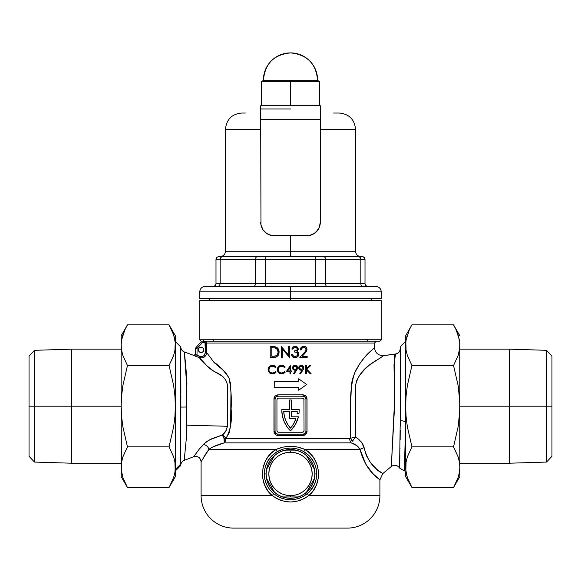 <?xml version="1.0" encoding="UTF-8"?>
<svg xmlns="http://www.w3.org/2000/svg" width="581" height="581" viewBox="0 0 581 581"><rect width="100%" height="100%" fill="white"/><g stroke="black" fill="none" stroke-linecap="round" stroke-linejoin="round"><path stroke-width="0.87" d="M202.079 341.127L201.229 341.621L202.246 342.521L204.628 341.163L203.241 341.163M203.8 349.835A2.709 2.709 0 0 1 201.091 352.544A2.709 2.709 0 0 1 198.382 349.835L199.174 347.917L201.091 347.126L203.009 347.917L203.8 349.835L203.009 351.752L201.091 352.544L199.174 351.752L198.382 349.835A2.709 2.709 0 0 1 201.091 347.126A2.709 2.709 0 0 1 203.8 349.835M291.444 416.802L291.444 411.384L291.444 416.802L298.409 416.802L295.453 424.413L290.493 430.891L286.811 426.476A28.992 28.992 0 0 0 286.811 426.483L284.073 421.421L282.388 415.923L281.814 410.208A28.992 28.992 0 0 0 281.814 410.215A28.992 28.992 0 0 1 281.821 409.489L289.549 409.489L289.549 400.004L291.444 400.004L291.444 409.489L299.164 409.489A28.992 28.992 0 0 1 298.997 413.418L297.087 413.418A27.096 27.096 0 0 0 297.247 411.384L291.444 411.384L291.444 416.802L298.409 416.802A28.992 28.992 0 0 1 290.493 430.891A28.992 28.992 0 0 1 281.821 409.489L289.549 409.489L289.549 400.004L291.444 400.004L291.444 409.489L299.164 409.489A28.992 28.992 0 0 1 298.997 413.418L297.087 413.418A27.096 27.096 0 0 0 297.247 411.384A27.096 27.096 0 0 1 297.087 413.418M391.325 466.332L394.506 402.045L394.005 364.715L395.508 354.134A5.418 5.403 180 0 0 400.229 348.774A5.418 5.403 0 0 1 395.508 354.134L383.671 355.623L369.574 364.919L364.483 369.501L359.53 375.399L356.785 380.308L355.347 386.176L355.412 437.072L358.68 439.229L362.362 443.31L363.721 446.157L366.284 455.453L370.62 462.825L376.72 469.259L382.814 473.609L379.909 479.841L372.987 473.697L365.848 464.313L360.009 449.367L304.793 449.367A2.709 0.378 -59.7 0 0 303.841 451.684C294.93 446.84 286.034 446.84 277.159 451.684C268.945 456.76 264.645 464.168 264.268 473.922L266.113 473.922L266.585 469.165L267.972 464.589L270.223 460.377L273.259 456.681L276.955 453.645L281.168 451.393L285.743 450.006L290.5 449.534L295.257 450.006L299.832 451.393L304.045 453.645L307.741 456.681L310.777 460.377L313.028 464.589L314.415 469.165L314.887 473.922L316.732 473.922L315.839 467.226L314.728 464.023L313.232 461.031L309.136 455.744L303.841 451.684L300.704 450.115L295.707 448.561L290.485 448.024L283.572 448.975L277.159 451.684L271.85 455.758L267.768 461.031L265.161 467.218L264.268 473.922L264.892 479.521L266.708 484.801L269.62 489.558L273.462 493.559L277.239 496.218L281.407 498.178L285.896 499.399L290.5 499.805L295.133 499.399L299.6 498.178L303.783 496.203L309.571 491.649L314.292 484.801L316.115 479.499L316.732 473.922L314.887 473.922L314.415 478.679L313.028 483.254L310.777 487.466L307.741 491.163L304.045 494.199L299.832 496.45L295.257 497.837L290.5 498.302L285.743 497.837L281.168 496.45L276.955 494.199L273.259 491.163L270.223 487.466L267.972 483.254L266.585 478.679L266.113 473.922L264.268 473.922C264.457 481.867 267.521 488.41 273.462 493.559A2.709 0.428 -49.9 0 1 272.249 495.593L201.091 495.593L201.091 461.728L201.091 495.593A32.514 32.514 0 0 0 233.606 528.107L347.394 528.107A32.514 32.514 0 0 0 379.909 495.593L308.751 495.593L304.691 498.324L300.195 500.335L295.431 501.563L290.5 501.977L285.598 501.563L280.812 500.335L276.331 498.331L272.249 495.593L267.754 490.647L264.522 484.75L262.743 478.236L262.43 474.866L263.004 468.112L265.125 461.713L266.73 458.743L270.899 453.5L276.207 449.367L208.884 449.367L208.005 450.558M266.548 469.346A24.387 24.387 0 0 1 274.566 455.468L266.548 469.346A24.387 24.387 0 0 0 266.548 478.497L274.566 492.376A24.387 24.387 0 0 1 266.548 478.497L266.113 473.922L266.548 469.346L274.566 455.468L278.306 452.802L282.482 450.892A24.387 24.387 0 0 1 298.518 450.892L302.694 452.802L306.434 455.468A24.387 24.387 0 0 1 314.452 469.346L314.887 473.922L314.452 478.497A24.387 24.387 0 0 1 306.434 492.376L302.694 495.041L298.518 496.951A24.387 24.387 0 0 1 282.482 496.951L290.5 496.951L290.5 495.593A21.671 21.671 0 0 1 268.829 473.922A21.671 21.671 0 0 1 290.5 452.25L290.5 450.892L282.482 450.892A24.387 24.387 0 0 0 274.566 455.468A24.387 24.387 0 0 1 282.482 450.892L298.518 450.892L290.5 450.892L290.5 452.25A21.671 21.671 0 0 1 312.171 473.922A21.671 21.671 0 0 1 290.5 495.593L290.5 496.951L282.482 496.951L278.306 495.041L274.566 492.376A24.387 24.387 0 0 0 282.482 496.951A24.387 24.387 0 0 1 274.566 492.376L266.548 478.497A24.387 24.387 0 0 1 266.548 469.346M180.793 452.497L180.771 465.519L175.353 470.944L180.771 465.519L180.858 407.085L186.457 407.027L186.791 425.183L227.309 426.265L227.483 393.802L227.302 384.68L226.634 381.732L224.644 378.507L222.124 376.052L212.711 370.605L208.652 367.613L199.436 357.664L193.858 355.485A1.358 1.351 180 0 0 195.674 354.214L197.032 355.354L200.844 356.611L202.754 356.356L204.33 355.252L205.325 352.58L204.991 342.558L202.246 342.521L197.032 348.447L197.032 355.354L197.032 348.447L195.674 348.447L195.674 354.214L197.032 355.354L199.893 356.393C203.023 356.981 204.832 355.71 205.325 352.58L205.325 343.059L204.788 342.521L202.246 342.521L204.628 341.163A1.358 1.358 0 0 1 203.379 340.321M400.229 346.857L405.647 341.432L400.229 346.857L400.229 420.339L400.229 346.857M209.792 448.692L208.884 449.367L276.207 449.367L283.172 447.101L290.493 446.339L297.806 447.094L304.793 449.367L360.009 449.367L356.937 445.663L351.229 442.867L224.259 442.867L224.956 442.003L224.259 442.867L224.019 438.532L225.922 438.532L225.479 440.957M367.715 339.268L367.715 341.163L379.364 341.163A1.896 1.896 0 0 0 381.259 339.268L381.259 300.522L199.741 300.522L199.741 339.268L381.259 339.268L199.741 339.268A1.896 1.896 0 0 0 201.636 341.163A1.896 1.896 0 0 1 199.741 339.268L199.741 300.522L381.259 300.522L381.259 339.268A1.896 1.896 0 0 1 379.364 341.163L201.636 341.163L196.015 347.554L195.674 354.214A1.358 1.351 0 0 1 193.858 355.485L196.567 356.625L197.032 355.354L196.567 356.625L201.992 357.932L204.381 356.995L206.073 355.071L206.683 352.58L213.939 362.29L225.334 372.109L228.958 377.853L230.475 383.387L230.94 393.257L230.664 424.9L229.328 432.511L225.922 438.532L350.387 438.394M404.521 467.393L405.647 421.632L400.229 420.339L400.222 426.309M391.325 466.361L394.216 412.764C394.804 383.896 393.184 353.96 395.508 354.134L395.269 355.449M399.634 465.555L399.59 468.075C397.324 464.945 394.572 464.415 391.333 466.478L382.785 473.609C384.883 473.682 370.046 470.77 364.091 447.704A8.127 2.186 -13.1 0 0 360.009 449.367C358.092 446.048 355.165 443.884 351.229 442.867L224.259 442.867L212.668 447.014M175.426 359.792L175.353 469.39L175.426 359.792M184.983 359.007L184.482 353.611M184.366 352.326L186.929 383.213L186.457 407.027L186.77 433.942L184.3 459.455M193.909 355.528L196.095 356.451M203.227 457.995L208.884 449.367L201.091 461.728C200.38 457.479 197.918 455.802 193.705 456.681L199.319 449.026L205.805 442.192L211.825 438.691L222.378 435.024L226.278 430.238L227.309 426.265L186.791 425.183M364.222 357.758L363.437 358.717M400.229 348.622C399.997 351.578 398.435 353.364 395.538 353.989L383.707 355.587C378.216 355.666 375.144 352.979 374.491 347.532L374.491 343.059L206.683 343.059L206.683 352.58L213.939 362.29C218.659 365.057 223.663 370.242 228.958 377.853C231.027 387.926 231.746 398.334 231.107 409.082C232.277 420.477 230.548 430.296 225.922 438.532L349.704 438.532A5.418 3.82 -90 0 0 351.229 442.867A5.418 3.82 90 0 1 349.704 438.532L350.626 438.248L350.626 404.957L351.418 385.218L352.18 380.192L354.679 372.806L359.784 363.691L365.071 356.749L374.382 347.663M215.457 363.829L214.723 363.103M218.434 366.255L216.277 364.577M306.775 369.196L311.082 373.677L310.109 373.677L306.34 369.756L306.34 373.677L305.613 373.677L305.613 365.551L306.34 365.551L306.34 368.644L309.724 365.551L310.77 365.551L306.775 369.196L310.77 365.551L309.724 365.551L306.34 368.644L306.34 365.551L305.613 365.551L305.613 373.677L306.34 373.677L306.34 369.756L310.109 373.677L311.082 373.677L306.775 369.196L310.77 365.551M297 369.676L294.146 373.888L293.565 373.481L295.823 370.177L294.03 370.068L292.664 368.775L292.671 366.858L294.088 365.522L296.47 365.747L297.581 367.998L294.146 373.888L293.565 373.481L295.823 370.177L293.565 373.481L295.823 370.177L294.966 370.235L295.823 370.177M281.938 373.881L278.626 372.806L277.282 369.959L277.587 367.904L278.546 366.524L281.211 365.355L283.615 365.754L285.184 367.039L284.545 367.526L282.838 366.357L280.906 366.233L279.062 367.134L278.263 368.26L278.139 370.656L279.635 372.53L281.85 373.046L284.545 371.695L285.184 372.181L282.163 373.859M304.843 353.415L302.127 356.306L307.175 356.306L307.175 357.424L299.811 357.424L305.025 351.832L306.049 349.864L305.642 348.353L304.154 347.453L302.258 347.845L301.198 349.915L300.224 349.915L300.377 348.876L301.532 347.082L303.057 346.363L305.003 346.516L306.477 347.699L307.037 349.53L306.615 351.185L302.127 356.306L307.175 356.306L307.175 357.424L299.811 357.424L305.345 351.44L306.049 349.384M288.692 346.581L289.665 346.581L289.665 357.424L282.301 348.912L282.301 357.424L281.327 357.424L281.327 346.581L288.692 355.114L288.692 346.581L288.692 355.114L281.327 346.581L281.327 357.424L282.301 357.424L282.301 348.912L289.665 357.424L289.665 346.581L288.692 346.581M274.043 432.228L273.963 398.922L275.133 396.053L277.965 394.855L303.028 394.855L305.853 396.046L307.022 398.922L307.022 431.436L305.86 434.305L303.028 435.496L277.965 435.496L275.743 434.813L274.043 432.228M279.025 353.233L278.924 350.51L277.253 347.758L274.138 346.646L270.216 346.581L270.216 357.424L270.216 346.581L274.138 346.646L276.578 347.307L278.306 348.992L279.105 352.137L278.531 354.795L276.723 356.785L274.653 357.373L270.216 357.424L275.714 357.184L277.587 356.131L278.749 354.287L278.284 355.238M296.295 350.517L297.014 349.965L294.531 350.888L294.531 351.999L294.531 350.888L296.295 350.517L297.232 349.566L297.102 348.382L295.889 347.511L294.393 347.518L292.86 349.087L291.887 349.087L292.592 347.518L293.971 346.501L295.7 346.349L297.69 347.489L298.264 349.457L297.014 351.352L298.336 352.485L298.837 354.199L297.704 356.741L296.15 357.569L294.429 357.649L292.65 356.828L291.735 355.463L291.473 354.504L292.446 354.504L293.296 356L294.865 356.581L297.334 355.666L297.85 354.548L297.545 353.226L296.208 352.239L294.531 351.999L296.797 352.5L297.733 353.589L297.625 355.26L297.857 354.461M272.736 373.881L269.453 372.806L268.11 369.959L268.422 367.889L269.395 366.509L272.046 365.355L274.435 365.747L276.019 367.039L275.379 367.526L273.666 366.357L271.741 366.233L269.904 367.119L269.097 368.245L268.974 370.671L270.477 372.537L272.888 373.031L275.379 371.695L276.019 372.181L274.45 373.467L272.947 373.866M290.711 373.677L289.977 373.677L289.977 371.804L286.121 371.804L290.558 365.34L290.711 370.969L291.647 370.969L291.647 371.804L290.711 371.804L290.711 373.677L290.711 371.804L291.647 371.804L291.647 370.969L290.711 370.969L290.711 365.34L286.121 371.804L289.977 371.804L289.977 373.677L290.711 373.677M303.551 369.095L300.399 373.888L299.818 373.481L302.076 370.177L300.508 370.148L299.157 369.196L298.736 367.831L299.164 366.415L300.82 365.384L302.28 365.522L303.413 366.429L303.841 367.838L302.904 370.228L303.761 368.477L303.645 366.865L302.28 365.522L299.963 365.696M298.627 390.207L298.627 387.222L274.247 387.222L274.247 381.804L298.627 381.804L298.627 378.819L306.753 384.513L298.627 390.207L298.627 387.222L274.247 387.222L274.247 381.804L298.627 381.804L298.627 378.819L306.753 384.513L298.627 390.207M233.606 528.107A32.514 32.514 0 0 1 201.091 495.593L272.249 495.593C257.753 483.995 259.845 458.336 276.207 449.367A2.709 0.378 -120.3 0 1 277.159 451.684A2.709 0.378 59.7 0 0 276.207 449.367C285.721 445.329 295.25 445.329 304.793 449.367L310.08 453.478L314.256 458.721L317.11 464.807L318.475 471.409L318.265 478.192L316.492 484.721L313.268 490.618L308.751 495.593L379.909 495.593A32.514 32.514 0 0 1 347.394 528.107M207.177 451.735L203.234 457.981M211.288 447.74L210.213 448.401M214.36 446.259L215.123 445.947M219.422 444.334L220.642 443.92M212.544 447.072L215.936 445.62M180.873 392.625L180.771 346.944L175.353 341.534L180.771 346.857C180.894 349.297 182.078 350.997 184.33 351.948L193.851 355.434L195.674 354.163M224.259 442.867A5.418 4.169 90 0 0 225.922 438.532L224.019 438.532A5.418 2.157 -109.6 0 1 224.259 442.867C217.352 444.705 212.232 446.869 208.884 449.367A5.418 4.408 38.7 0 0 203.212 444.552C190.786 460.014 190.786 460.014 203.212 444.552A5.418 4.408 -141.3 0 1 208.884 449.367M213.285 339.268L213.285 341.163L204.788 341.163L206.683 343.059L374.491 343.059L206.683 343.059L206.124 341.722L204.788 341.163L205.514 341.308M347.118 528.107L233.882 528.107M184.918 452.926L185.07 451.357M175.426 359.857L175.44 361.832M186.828 387.048L184.409 352.841C184.787 357.162 188.041 379.938 186.457 407.027L180.858 407.085L180.865 395.327M180.771 347.416L180.771 349.334M383.707 355.587L395.53 354.025M394.39 360.271L394.274 361.215M374.353 361.426L375.827 360.518M383.671 355.623L378.703 358.971M379.771 358.346L381.238 357.402M270.986 373.677L270.136 373.307M400.215 430.187L400.149 439.723M400.033 448.467L400.026 448.837M399.895 455.598L399.684 463.74M225.101 438.328L226.045 438.161M378.543 359.058C372.661 362.747 358.767 369.56 355.347 386.176L355.412 437.072L350.626 438.248L355.412 437.072L352.493 441.197L350.626 438.248A5.418 3.45 -126.3 0 0 352.493 441.197L355.412 437.072L355.928 437.355M361.411 442.018L364.091 447.704A8.127 2.186 166.9 0 0 360.009 449.367C366.357 473.45 381.187 480.073 379.909 479.841C381.143 480.051 366.335 473.399 360.009 449.367M350.626 438.248C351.229 416.606 348.063 392.64 354.679 372.806C363.59 354.17 375.094 348.28 374.491 347.532C375.181 348.23 363.742 353.967 354.715 372.726C348.019 392.792 351.244 416.562 350.626 438.248M203.212 444.552L208.891 440.1L222.378 435.024A5.418 2.157 -109.6 0 1 224.019 438.532L222.378 435.024L224.462 436.549L225.922 438.532A5.418 3.283 39.4 0 0 222.378 435.024C225.079 433.056 226.728 430.136 227.309 426.265L227.454 392.052C229.299 378.819 221.1 374.556 214.2 371.47C205.848 365.289 200.924 360.685 199.436 357.664L199.893 356.393L199.436 357.664C203.597 358.441 206.008 356.749 206.683 352.58L205.325 352.58L206.683 352.58L206.683 343.059L205.325 343.059L206.683 343.059M399.583 467.945L400.229 420.339L405.647 421.632L404.369 470.944L399.59 468.075L404.369 470.944M180.771 464.096L175.353 469.39L180.771 464.096L180.771 346.944M351.396 438.038L350.619 438.023L351.396 438.038M304.793 449.367C321.082 458.278 323.312 483.9 308.751 495.593A2.709 0.428 49.9 0 1 307.538 493.559C313.479 488.418 316.543 481.874 316.732 473.922C316.354 464.154 312.055 456.746 303.841 451.684A2.709 0.378 120.3 0 1 304.793 449.367M308.751 495.593C296.593 504.054 284.421 504.054 272.249 495.593A2.709 0.428 130.1 0 0 273.462 493.559C284.828 501.824 296.187 501.824 307.538 493.559A2.709 0.428 -130.1 0 0 308.751 495.593M277.762 434.145L277.965 435.496C275.547 435.271 274.21 433.92 273.963 431.436L273.963 398.922L275.053 398.922L275.053 431.436L275.053 398.922L275.844 397.005L277.762 396.213L303.231 396.213L277.762 396.213L303.231 396.213L305.483 397.419L305.94 398.922L305.94 431.436L305.141 433.346L303.231 434.145L277.762 434.145L303.231 434.145L277.762 434.145L275.844 433.346L275.053 431.436L275.053 398.922A2.709 2.709 0 0 1 277.762 396.213L277.965 394.855L303.028 394.855C305.439 395.08 306.775 396.438 307.022 398.922L307.022 431.436C306.783 433.913 305.446 435.263 303.028 435.496L303.231 434.145L303.028 435.496L277.965 435.496L277.762 434.145A2.709 2.709 0 0 1 275.053 431.436L275.103 431.959M303.224 396.213L303.028 394.855L303.231 396.213A2.709 2.709 0 0 1 305.94 398.922L305.94 431.436A2.709 2.709 0 0 1 303.231 434.145M277.072 431.24L276.948 430.623L277.42 431.77L278.575 432.249L302.418 432.249L303.565 431.77L304.037 430.623L303.914 399.111L302.418 398.108L278.575 398.108L277.42 398.588L276.948 399.735L276.948 430.623A1.627 1.627 0 0 0 278.575 432.249L302.418 432.249A1.627 1.627 0 0 0 304.037 430.623A1.627 1.627 0 0 1 302.418 432.249L278.575 432.249A1.627 1.627 0 0 1 276.948 430.623L276.948 399.735A1.627 1.627 0 0 1 278.575 398.108A1.627 1.627 0 0 0 277.42 398.581M277.072 399.111L277.42 398.588A1.627 1.627 0 0 0 276.948 399.735M278.575 398.108L302.418 398.108A1.627 1.627 0 0 1 304.037 399.735A1.627 1.627 0 0 0 303.565 398.588M303.565 398.581A1.627 1.627 0 0 0 302.418 398.108M303.914 399.111L304.037 430.623M303.914 431.24L303.565 431.77M291.444 411.384L297.247 411.384L291.444 411.384M289.549 411.384L283.739 411.384L289.549 411.384L289.549 418.698L289.549 411.384L283.739 411.384L284.327 415.945L285.678 420.339L287.755 424.442L290.493 428.139L293.681 423.694L295.911 418.698L289.549 418.698L295.911 418.698A27.096 27.096 0 0 1 290.493 428.139A27.096 27.096 0 0 0 295.911 418.698M283.739 411.392A27.096 27.096 0 0 0 290.493 428.139A27.096 27.096 0 0 1 283.739 411.384M290.493 428.139L287.755 424.442M305.889 431.944L305.94 431.436L307.022 431.436L305.94 431.436M305.94 398.922L307.022 398.922L305.94 398.922M273.963 431.436L275.053 431.436L273.963 431.436M275.053 398.922L273.963 398.922C274.21 396.445 275.539 395.087 277.965 394.855L277.762 396.213M274.152 346.654L274.784 346.726M274.98 346.755L275.394 346.842M279.105 352.137L279.069 351.403M274.668 357.366L274.159 357.409M275.714 357.184L274.101 357.409M272.809 347.707L271.189 347.692L271.189 356.306L271.189 347.692L275.278 347.997L272.787 347.707L275.278 347.997L277.42 349.559L276.171 348.382M278.125 352.456L277.413 349.551L278.132 352.137L277.486 354.555L277.921 353.633L277.108 355.042L275.532 356.03L277.101 355.049L278.103 352.769M277.413 349.551L275.278 347.997L276.781 348.825M275.786 348.186L275.074 347.946M273.883 356.269L276.353 355.659M273.985 356.262L274.762 356.189L273.985 356.262M274.021 356.262L274.588 356.211M272.445 356.306L273.208 356.298M274.138 346.646L273.266 346.596M276.585 347.315L276.222 347.126M278.314 349.007L277.841 348.339M279.098 351.73L279.062 351.323M276.229 357.024L276.723 356.785M278.096 351.454L277.595 349.849L278.125 351.795M274.406 347.823L274.871 347.896M272.366 347.699L272.787 347.707L272.366 347.699M271.189 347.692L271.189 356.306M289.447 357.424L282.301 348.912L289.447 357.424M294.785 346.32L296.274 346.501L295.119 346.305L292.984 347.097L291.887 349.087L292.86 349.087L293.71 347.866M293.717 347.859L296.245 347.641M291.96 348.803L292.141 348.295M294.022 346.479L294.509 346.356M296.804 346.741L298.009 347.99L298.278 349.123L297.29 347.068L295.409 346.32M298.278 349.123L297.014 351.352L297.537 350.931L297.014 351.352L298.692 353.241M297.349 351.52L297.944 351.984M298.583 352.936L298.191 352.275M298.641 353.081L298.837 354.199M298.445 355.768L296.484 357.468L298.176 356.211M296.245 357.54L295.446 357.685M292.744 356.908L296.143 357.569M298.532 355.587L298.816 354.563M294.494 357.664L293.79 357.497M292.446 354.504L293.296 356L292.446 354.504L291.473 354.504L292.65 356.828M296.942 356.037L294.618 356.552L292.868 355.507M297.625 355.252L296.971 356.015M295.816 350.706L295.025 350.866M296.637 350.321L297.29 349.341M296.869 348.084L295.882 347.511M297.102 348.382L297.305 349.116M292.41 347.779L292.156 348.259M295.119 346.305L293.39 346.792M296.274 346.501L295.7 346.349M298.009 347.99L297.697 347.496M293.427 357.351L293.957 357.547M291.785 355.587L292.149 356.255M291.553 354.875L291.655 355.238M294.865 356.581L294.378 356.516M297.181 352.79L297.784 353.735M296.208 352.239L296.724 352.456M294.531 351.999L295.932 352.166M295.097 352.042L295.656 352.115L295.097 352.042M294.749 347.445L295.126 347.416M293.209 348.426L293.565 347.99M303.464 347.423L304.981 347.758L306.013 349.166M302.774 347.576L301.401 348.956L302.745 347.591M301.437 348.869L301.931 348.128M300.377 348.861L300.224 349.915L301.198 349.915L301.408 348.949M303.137 346.356L302.018 346.748M303.761 346.305L304.4 346.356L303.761 346.305M304.4 346.356L306.071 347.206L306.971 348.883M306.318 351.665L307.015 349.203M305.744 350.851L304.016 352.936M301.248 347.351L300.805 347.903M305.584 346.806L305.01 346.516M305.025 351.832L305.591 351.091M274.399 365.732L272.046 365.355M275.307 366.284L273.782 365.507M274.05 366.502L275.379 367.526L275.859 366.836M272.082 366.19L269.904 367.127L271.4 366.306M269.947 367.083L268.829 369.618L268.974 368.579M268.829 369.618L268.894 370.337M270.296 372.421L269.286 371.361M272.474 373.053L270.615 372.617M272.482 373.888L271.538 373.808L275.314 372.922L276.019 372.181L275.379 371.695L272.75 373.038L274.072 372.712M276.019 372.181L275.634 372.632M273.564 373.772L274.45 373.467M268.11 369.959L269.286 372.639M269.504 372.849L270.652 373.561M268.095 369.567L268.117 369.131L268.095 369.567M271.632 365.405L270.071 365.986L268.422 367.889L268.843 367.134M268.175 368.703L268.117 369.131M269.25 367.933L269.904 367.127M269.933 372.138L269.461 371.615M275.307 372.929L275.685 372.574M272.983 373.859L273.484 373.786M269.453 372.806L269.816 373.104M268.342 371.114L268.676 371.825M268.153 370.351L268.233 370.743M269.402 366.502L270.071 365.986M274.893 365.994L274.45 365.754M278.815 371.847L277.994 369.618L279.141 367.061L281.596 366.175L283.23 366.509L284.545 367.526L285.184 367.039L283.615 365.754L281.64 365.34L282.874 365.493M278.008 369.974L278.263 370.99M279.643 372.537L281.647 373.053L279.083 372.116M281.415 373.881L283.63 373.46L285.184 372.181L284.545 371.695L281.647 373.053M281.647 373.888L279.81 373.554L277.841 371.825L278.626 372.806M280.158 373.677L278.299 372.465M277.841 371.825L277.268 369.567L278.052 372.152M277.268 369.567L277.34 368.71L277.268 369.567M278.437 366.633L277.282 369.138M278.56 366.517L279.977 365.623L278.56 366.517M281.168 365.362L279.969 365.623M282.838 366.357L283.23 366.509M281.596 366.175L282.017 366.19M279.614 366.72L278.415 367.947M278.008 369.269L278.263 368.26M283.949 372.276L283.245 372.712M277.587 367.896L277.34 368.71M279.592 365.79L279.221 365.994L279.592 365.79M284.487 366.299L283.245 365.602M284.073 366.001L283.622 365.761M285.184 367.039L284.857 366.647M289.977 367.439L289.977 370.969L287.559 370.969L289.977 367.439L287.559 370.969L289.977 367.439L289.977 370.969L287.559 370.969M293.34 369.669L294.727 370.228M297.319 369.058L297.305 366.676L295.068 365.34L293.238 366.045L292.483 367.831L293.216 369.56L292.766 368.986M295.438 369.378L296.332 368.971L294.429 369.305L295.104 369.407L293.819 368.979L293.209 367.788L293.971 369.088M293.666 366.72L293.209 367.788L293.783 366.611L294.865 366.183L296.281 366.611L295.366 366.197M294.799 366.183L295.199 366.183M296.724 368.441L296.281 366.611L296.847 367.62L296.557 368.724M292.526 368.31L292.664 368.775M292.526 367.33L292.671 366.851M293.645 365.739L294.095 365.522L293.645 365.739M295.068 365.34L294.574 365.384M296.47 365.747L296.034 365.522L296.47 365.747M297.167 366.444L296.855 366.059L297.167 366.444M297.421 368.79L297.399 366.872M296.818 367.446L296.281 366.611M293.376 368.456L293.819 368.979L293.376 368.456M296.099 366.48L295.7 366.277M295.758 369.305L296.332 368.971M293.819 368.979L294.422 369.298M293.783 366.611L293.361 367.134M302.076 370.177L301.219 370.235L302.076 370.177L299.818 373.481L300.399 373.888L302.904 370.228M299.353 366.183L298.736 367.831L299.004 368.95L300.312 370.082L301.648 370.22M303.645 366.872L303.761 368.477M299.622 368.456L301.357 369.407L300.079 368.979L299.505 368.136L299.825 368.746L299.643 367.083L301.285 366.175L302.766 366.843L303.086 368.085L302.534 369.022L300.217 369.08M301.357 369.407L302.316 369.167M300.181 366.502L299.803 366.836M301.786 369.363L302.287 369.189M299.026 368.993L299.469 369.552M298.736 367.831L298.917 368.775M298.779 367.323L298.925 366.843M300.348 365.522L299.171 366.408M299.898 365.739L299.498 366.037M301.321 365.34L300.827 365.384M302.723 365.747L302.287 365.522L302.723 365.747M303.413 366.437L303.108 366.052L303.413 366.437M300.943 366.197L299.767 366.887L300.943 366.197L302.352 366.473L303.071 367.446L302.81 368.724M302.352 366.473L301.619 366.197M302.977 368.441L302.534 366.611M200.837 356.611L201.81 356.603M203.604 355.906L204.323 355.252M199.588 347.583L200.053 347.329M203.343 348.331L203.597 348.796M204.788 341.163L204.788 342.521L204.788 341.163M202.711 342.253L202.246 342.521L201.229 341.621L196.015 347.554L197.032 348.447L196.015 347.554A1.358 1.358 0 0 0 195.674 348.447L197.032 348.447L202.711 342.253M204.788 342.521L205.325 343.059M202.537 341.163L201.934 341.163M205.565 286.433L375.842 286.433L290.5 286.433L290.5 291.858L381.259 291.858L290.5 291.858L290.5 298.627L381.259 298.627L290.5 298.627L290.5 300.522L290.5 298.627L199.741 298.627L290.5 298.627L290.5 291.858L199.741 291.858L199.741 298.627M245.443 113.041L241.732 113.041C231.855 114.007 226.437 119.425 225.479 129.294L260.695 129.294L225.479 129.294L225.479 251.217L290.5 251.217L290.5 235.77L290.5 251.217L225.479 251.217L290.5 251.217L290.5 256.635L266.004 256.635L362.297 256.635L266.004 256.635L265.561 259.344L215.994 259.344L215.994 283.724L215.994 259.344L220.177 259.344L220.177 283.724L220.177 259.344L255.451 259.344L255.451 283.724L255.451 259.344L265.561 259.344L265.561 283.724L265.561 259.344L315.439 259.344L265.561 259.344L266.004 256.635L222.407 256.635L266.004 256.635M320.305 129.294L355.521 129.294L320.305 129.294M290.5 256.635L290.5 251.217L355.521 251.217L355.521 129.294C354.563 119.425 349.145 114.007 339.268 113.041L333.509 113.041M375.842 286.433C379.132 286.76 380.94 288.568 381.259 291.858L199.741 291.858L290.5 291.858L290.5 286.433L375.435 286.433M216.793 257.419L218.173 256.686L222.407 256.635L220.838 257.419L220.177 259.344L220.838 257.419L222.407 256.635L218.173 256.686L216.793 257.419L215.994 259.344L216.793 257.419L216.205 258.298M317.458 256.635L314.996 256.635M335.557 113.041L338.331 113.041M290.5 108.974L260.695 108.974M215.195 285.649L213.285 286.433L215.195 285.649L214.316 286.23L215.195 285.649L215.994 283.724L215.783 284.77L215.994 283.724L315.439 283.724L315.439 259.344L315.439 283.724L325.549 283.724L325.549 259.344L315.439 259.344L315.171 256.838L315.439 259.344L325.549 259.344L325.549 283.724L360.823 283.724L360.823 259.344L325.549 259.344L325.077 257.419L323.944 256.635L325.077 257.419L325.549 259.344L360.823 259.344L360.823 283.724L365.006 283.724L365.006 259.344L360.823 259.344L360.162 257.419L358.593 256.635L360.162 257.419L360.823 259.344L365.006 259.344L365.006 283.731M290.5 251.217L355.521 251.217L290.5 251.217M257.056 256.635L255.923 257.419L255.451 259.344L255.923 257.419L257.056 256.635L221.978 256.686M365.006 259.344L364.207 257.419L362.297 256.635L364.207 257.419L363.328 256.838L364.207 257.419L365.006 259.344M364.207 257.419L364.795 258.298M360.823 259.344L360.162 257.419L359.022 256.686M220.352 258.298L220.177 259.344M358.593 256.635L360.162 257.419L360.648 258.298M220.838 257.419L221.557 256.838M365.217 284.77L365.805 285.649L367.715 286.433L365.805 285.649L365.006 283.724L360.823 283.724L360.99 284.77L360.823 283.724L325.549 283.724L325.672 284.77L325.549 283.724L315.439 283.724L315.476 284.77L315.439 283.724L265.561 283.724L265.524 284.77L265.561 283.724L255.451 283.724L254.979 285.649L253.846 286.433L254.979 285.649L255.451 283.724L220.177 283.724L219.524 285.649L217.955 286.433L219.524 285.649L220.177 283.724L215.994 283.724M361.476 285.649L360.99 284.77L361.476 285.649M363.045 286.433L362.195 286.23L363.045 286.433M326.021 285.649L325.672 284.77L326.021 285.649M327.154 286.433L326.544 286.23L327.154 286.433M315.882 286.433L315.476 284.77L315.882 286.433M213.808 286.382L214.316 286.23M265.43 285.649L265.524 284.77L265.43 285.649M290.5 286.433L205.158 286.433L290.5 286.433M298.518 496.951L290.5 496.951L298.518 496.951A24.387 24.387 0 0 0 306.434 492.376L308.438 488.904L306.434 492.376A24.387 24.387 0 0 1 298.518 496.951M306.434 455.468L314.452 469.346L306.434 455.468A24.387 24.387 0 0 0 298.518 450.892A24.387 24.387 0 0 1 306.434 455.468M314.452 478.497L308.438 488.904L314.452 478.497A24.387 24.387 0 0 0 314.452 469.346A24.387 24.387 0 0 1 314.452 478.497M290.5 495.593L294.727 495.179L298.794 493.944L302.541 491.94L305.824 489.246L308.518 485.963L310.523 482.215L311.757 478.148L312.171 473.922L311.757 469.695L310.523 465.628L308.518 461.88L305.824 458.598L302.541 455.896L298.794 453.899L294.727 452.664L290.5 452.25L286.273 452.664L282.206 453.899L278.459 455.896L275.176 458.598L272.482 461.88L270.477 465.628L269.243 469.695L268.829 473.922L269.243 478.148L270.477 482.215L272.482 485.963L275.176 489.246L278.459 491.94L282.206 493.944L286.273 495.179L290.5 495.593M263.411 80.519L317.589 80.519C316.231 63.779 307.204 54.578 290.5 52.893C273.796 54.578 264.769 63.779 263.411 80.519A27.096 27.096 0 0 1 290.5 52.893A27.096 27.096 0 0 1 317.589 80.519L290.5 80.519L290.5 81.34L319.354 81.34L290.5 81.34L290.5 105.727L290.5 81.34L261.646 81.34L290.5 81.34L290.5 80.519L263.411 80.519L261.646 81.34L261.646 105.727M34.468 406.192L34.468 350.314L34.468 406.192L121.168 406.192L71.724 406.192L71.724 349.159L71.724 406.192L34.468 406.192L34.468 462.062L34.468 406.192L29.05 406.192L34.468 406.192M29.05 356.08L29.05 456.296L29.05 356.08L34.468 350.314L71.724 349.159L121.168 349.159M121.168 463.217L71.724 463.217L71.724 406.192L71.724 463.217L34.468 462.062L29.05 456.296M173.661 477.466L174.917 472.36L173.661 477.466L169.064 487.532L127.457 487.532L169.064 487.532L175.353 476.631L174.917 462.018L173.654 456.906L169.064 446.862L173.668 426.679L174.925 416.468L175.353 406.192L174.917 395.843L173.646 385.552L169.064 365.522L127.457 365.522L122.867 355.47L121.603 350.358L121.168 345.187L121.603 350.358L122.867 355.47L127.457 365.522L169.064 365.522L173.661 355.456L174.917 350.35L175.353 345.187L175.353 335.745L169.064 324.852L127.457 324.852L124.85 329.855L127.457 324.852L169.064 324.852L173.654 334.896L171.664 329.848M122.86 334.91L121.603 340.016L124.85 329.855M174.881 339.812L173.654 334.896L175.244 342.587L174.917 350.35L173.661 355.456L169.064 365.522L173.646 385.552L174.917 395.843L175.353 406.192L175.353 335.745M175.353 476.631L175.353 406.192L174.925 416.468L173.668 426.679L169.064 446.862L127.457 446.862L122.86 456.92L121.603 462.026L121.168 467.197L121.168 476.631L121.603 462.026L122.86 456.92L127.457 446.862L169.064 446.862L173.654 456.906L174.917 462.018L175.353 467.197L175.353 345.187M121.603 472.368L122.867 477.48L127.457 487.532L122.867 477.48L121.276 469.789L121.168 406.192L121.596 416.468L122.852 426.679L127.457 446.862L122.852 426.679L121.596 416.468L121.168 406.192L121.378 463.623M127.457 365.522L122.874 385.552L121.603 395.843L121.168 406.192L121.603 395.843L122.874 385.552L127.457 365.522M127.457 324.852L121.168 335.745L121.168 406.192L121.168 345.187L121.603 340.008M174.917 472.368L175.353 467.197M169.115 487.437L169.667 486.457M169.906 486.021L171.656 482.542M171.642 329.79L169.681 325.941M169.637 325.861L169.115 324.939M124.879 482.586L126.84 486.435M126.883 486.515L127.406 487.437M121.276 342.587L121.168 335.745M127.406 324.939L126.876 325.876M126.585 326.399L124.864 329.834M411.936 324.852L453.543 324.852L411.936 324.852L405.647 335.745L406.083 350.358L407.346 355.47L411.936 365.522L453.543 365.522L458.14 355.456L459.397 350.35L459.832 345.187L459.832 406.192L459.397 395.843L458.126 385.552L453.543 365.522L411.936 365.522L407.354 385.552L406.083 395.843L405.647 406.192L406.075 416.468L407.332 426.679L411.936 446.862L453.543 446.862L458.148 426.679L459.404 416.468L459.832 406.192L459.724 411.333L458.148 426.679L453.543 446.862L411.936 446.862L407.339 456.92L406.083 462.026L405.647 476.631L406.083 462.026L407.339 456.92L411.936 446.862L407.332 426.679L406.075 416.468L405.647 406.192L405.756 469.789L407.346 477.48L411.936 487.532L453.543 487.532L411.936 487.532L407.346 477.48L406.083 472.36M459.36 339.812L456.143 329.848L458.133 334.896L459.724 342.587L459.832 406.192L509.276 406.192L509.276 349.159L509.276 406.192L551.95 406.192L551.95 356.08L551.95 406.192L546.532 406.192L546.532 350.314L546.532 406.192L509.276 406.192L509.276 463.217L509.276 406.192L459.832 406.192L459.832 467.197L459.397 462.018L458.133 456.906L453.543 446.862L458.133 456.906L459.397 462.018L459.832 467.197L459.724 401.021L458.126 385.552L453.543 365.522L458.14 355.456L459.622 348.753M407.339 334.91L406.083 340.016L409.329 329.855M458.14 477.466L459.397 472.36L458.14 477.466L453.543 487.532L459.832 476.631L459.832 467.197L459.397 472.36M459.622 463.623L459.832 467.197L459.622 463.623M405.647 335.745L405.647 406.192L406.083 395.843L407.354 385.552L411.936 365.522L407.346 355.47L406.083 350.358L405.647 345.187L405.647 467.197M409.358 482.586L411.319 486.435M411.363 486.515L411.885 487.437M406.083 340.008L405.647 345.187M411.885 324.939L411.355 325.876M411.065 326.399L409.344 329.834M459.832 476.631L459.724 469.789M453.594 487.437L454.146 486.457M454.386 486.021L456.136 482.542M459.832 335.745L453.543 324.852L456.143 329.848M456.121 329.79L454.16 325.941M454.117 325.861L453.594 324.939M551.95 456.296L551.95 406.192L551.95 456.296L546.532 462.062L546.532 406.192L546.532 462.062L509.276 463.217L459.832 463.217M318.018 229.749L319.274 227.411L316.333 231.804L314.285 233.489L318.018 229.749A13.545 13.545 0 0 0 320.305 222.225L320.305 119.272L260.695 119.272L260.956 224.869L260.695 105.727L320.305 105.727L320.305 119.272L320.305 105.727L260.695 105.727L260.695 119.272L320.305 119.272L320.305 222.225L319.274 227.411L320.044 224.869M261.726 227.411L262.982 229.749L260.956 224.869M266.708 233.482A13.545 13.545 0 0 0 266.723 233.489L271.603 235.508L266.715 233.489L262.982 229.749A13.545 13.545 0 0 1 260.695 222.225A13.545 13.545 0 0 0 274.247 235.77L309.397 235.508L271.603 235.508M314.277 233.489A13.545 13.545 0 0 0 314.292 233.482L309.397 235.508M320.305 222.225A13.545 13.545 0 0 1 306.753 235.77L274.247 235.77A13.545 13.545 0 0 1 271.588 235.508M306.753 235.77A13.545 13.545 0 0 0 309.412 235.508M193.705 456.681L184.221 460.384C182.035 461.358 180.887 463.042 180.771 465.432M379.909 479.841L379.909 495.593M374.491 343.059L376.386 341.163M175.353 341.432L180.771 346.857M225.479 251.217C225.152 254.507 223.344 256.308 220.061 256.635M381.259 291.858L381.259 298.627M371.782 298.627L371.782 300.522M209.218 298.627L209.218 300.522M355.521 251.217C355.848 254.507 357.656 256.308 360.939 256.635M199.741 291.858C200.06 288.568 201.868 286.76 205.158 286.433M317.589 80.519L319.354 81.34L319.354 105.727M127.457 487.532L121.168 476.631M411.936 487.532L405.647 476.631M459.832 349.159L509.276 349.159L546.532 350.314L551.95 356.08"/></g></svg>

